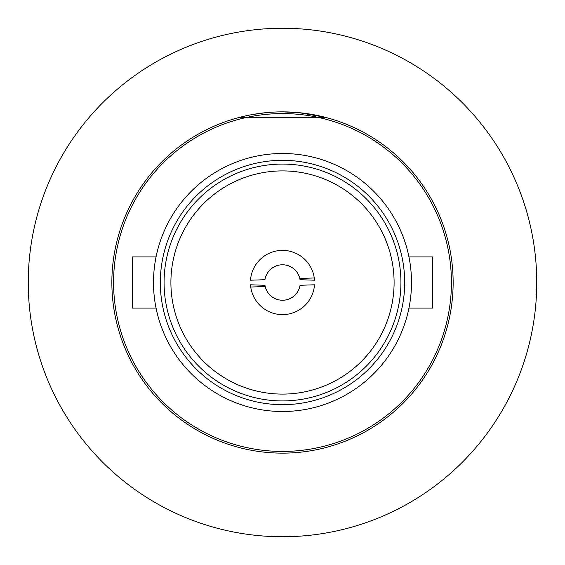<?xml version="1.0" encoding="UTF-8"?>
<svg xmlns="http://www.w3.org/2000/svg" width="565" height="565" viewBox="0 0 565 565"><rect width="100%" height="100%" fill="white"/><g stroke="black" fill="none" stroke-linecap="round" stroke-linejoin="round"><path stroke-width="0.85" d="M252.308 114.554L265.988 112.661M282.691 111.863L298.807 112.647M299.323 112.696L325.158 117.28L239.843 117.28M536.75 282.5A254.25 254.25 0 0 1 282.5 536.75A254.25 254.25 0 0 1 28.25 282.5A254.25 254.25 0 0 1 282.5 28.25A254.25 254.25 0 0 1 536.75 282.5M453.137 282.5A170.637 170.637 0 0 1 282.5 453.137A170.637 170.637 0 0 1 111.863 282.5A170.637 170.637 0 0 1 282.5 111.863A170.637 170.637 0 0 1 453.137 282.5M314.5 280.212L300.022 279.703A17.748 17.748 0 0 0 264.978 279.703L250.5 280.212A32.078 32.078 0 0 1 314.26 277.966L299.782 278.474A17.748 17.748 0 0 1 300.022 279.703L314.5 280.212A32.078 32.078 0 0 0 314.26 277.966M283.129 300.234A17.748 17.748 0 0 0 300.022 285.297L314.5 284.788A32.078 32.078 0 0 1 250.74 287.034L265.218 286.526A17.748 17.748 0 0 0 283.129 300.234M282.5 411.504A129.004 129.004 0 0 0 411.504 282.5A129.004 129.004 0 0 0 282.5 153.496A129.004 129.004 0 0 0 153.496 282.5A129.004 129.004 0 0 0 282.5 411.504A129.004 129.004 0 0 0 411.504 282.5A129.004 129.004 0 0 0 282.5 153.496M156.06 308.095L132.337 308.095L132.337 256.906L156.06 256.906M282.5 113.572A168.928 168.928 0 0 0 113.572 282.5A168.928 168.928 0 0 0 282.5 451.428A168.928 168.928 0 0 0 451.428 282.5A168.928 168.928 0 0 0 282.5 113.572M282.5 170.905A111.595 111.595 0 0 0 170.905 282.5A111.595 111.595 0 0 0 282.5 394.095A111.595 111.595 0 0 0 394.095 282.5A111.595 111.595 0 0 0 282.5 170.905A111.595 111.595 0 0 0 170.905 282.5A111.595 111.595 0 0 0 282.5 394.095M408.94 308.095L432.663 308.095L432.663 256.906L408.94 256.906M265.218 286.526A17.748 17.748 0 0 1 264.978 285.297L250.5 284.788L264.978 285.297A17.748 17.748 0 0 0 265.218 286.526M250.74 287.034A32.078 32.078 0 0 1 250.5 284.788M282.5 160.326A122.174 122.174 0 0 0 160.326 282.5A122.174 122.174 0 0 0 282.5 404.674A122.174 122.174 0 0 0 404.674 282.5A122.174 122.174 0 0 0 282.5 160.326M282.5 164.076A118.424 118.424 0 0 0 164.076 282.5A118.424 118.424 0 0 0 282.5 400.924A118.424 118.424 0 0 0 400.924 282.5A118.424 118.424 0 0 0 282.5 164.076"/></g></svg>
